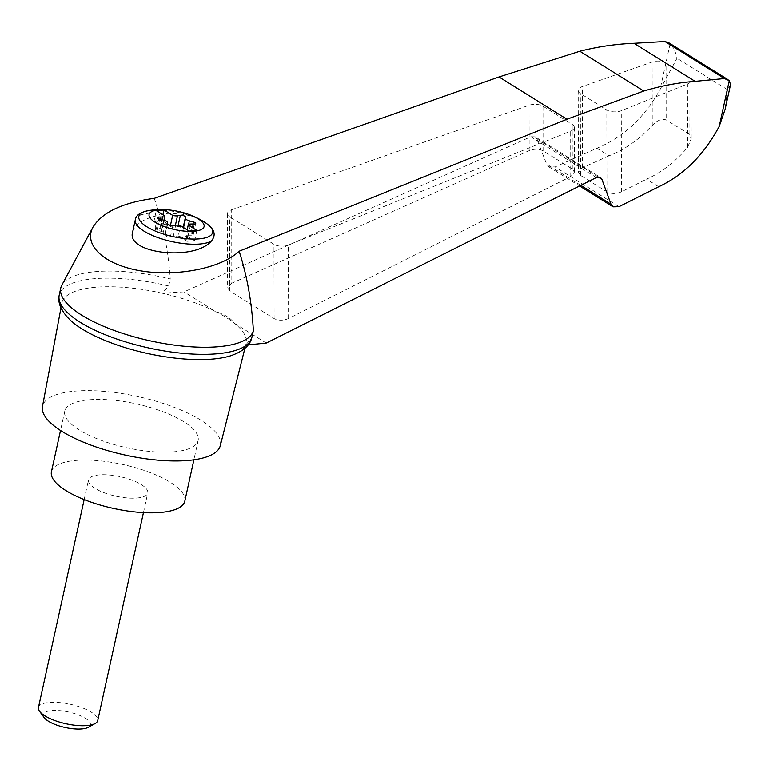 <?xml version="1.0" encoding="UTF-8"?>
<svg xmlns="http://www.w3.org/2000/svg" width="769" height="769" viewBox="0 0 769 769"><rect width="100%" height="100%" fill="white"/><g stroke="black" fill="none" stroke-linecap="round" stroke-linejoin="round"><path stroke-width="0.58" stroke-dasharray="3.85 2.88" d="M154.233 198.354C162.893 223.221 168.238 250.079 170.247 278.926A98.634 32.433 12.4 0 0 61.828 285.145M266.228 343.07L234.458 323.297C230.835 318.203 224.606 314.319 215.772 311.666A94.308 31.01 12.4 0 0 162.23 293.229L184.002 291.884L530.812 136.747L535.166 136.805L600.454 177.447M60.972 307.898L61.847 303.226A94.308 31.01 12.4 0 1 162.23 293.229L168.69 286.01L170.247 278.926M598.138 176.976L536.733 138.747L546.615 164.085L548.855 166.863L555.083 166.94L596.859 148.244C623.13 137.391 644.201 117.82 660.062 89.55L677.008 58.252C675.855 52.196 673.557 47.37 670.126 43.785L668.819 42.776M536.733 138.747L535.166 136.805M248.195 344.868L245.599 345.127A94.308 31.01 12.4 0 0 246.061 343.724A94.308 31.01 12.4 0 0 234.458 323.297A94.308 31.01 12.4 0 0 215.772 311.666L184.002 291.884M231.825 283.194L227.634 287.808L229.758 290.961L274.12 318.577C278.503 320.731 283.319 320.711 288.577 318.52L570.761 176.534L574.414 172.179L572.29 169.026L543.087 150.839C538.982 148.773 534.34 148.705 529.168 150.647L231.825 283.194L231.671 209.716A10.112 4.893 -0.1 0 0 227.48 213.695A10.112 4.893 -0.1 0 0 229.604 216.695L273.966 244.311A10.112 4.893 -0.1 0 0 288.433 245.051L570.665 131.143A10.112 4.893 -0.1 0 0 574.318 127.366A10.112 4.893 -0.1 0 0 572.194 124.376L542.991 106.199A10.112 4.893 -0.1 0 0 529.072 105.247L231.671 209.716M164.008 220.261L162.451 227.345A5.056 1.663 12.4 0 1 160.048 228.22L156.453 228.249A3.038 1 12.4 0 0 155.011 228.768A3.038 1 12.4 0 0 157.289 230.277L161.365 231.402A5.056 1.663 12.4 0 1 165.172 233.776L165.229 235.218A3.038 1 12.4 0 0 167.123 236.525A3.038 1 12.4 0 0 170.362 236.91L173.236 236.429A5.056 1.663 12.4 0 1 179.254 237.285L179.465 236.352A5.056 1.663 12.4 0 0 178.273 235.958L180.532 225.692M178.273 235.958L186.896 241.322L189.155 231.056M132.624 232.065C136.094 222.308 147.879 216.252 167.969 213.897C178.821 213.215 188.405 214.628 196.72 218.146A54.561 26.406 179.9 0 1 204.477 222.116M230.296 355.903A94.308 31.01 12.4 0 0 245.599 345.127L251.809 337.754M220.309 445.655A91.05 29.933 12.4 0 0 137.882 396.573A91.05 29.933 12.4 0 0 42.468 406.561M61.847 303.226A94.308 31.01 12.4 0 0 71.056 320.884M730.55 84.638L727.503 89.694L725.1 109.438M658.716 186.752L646.556 179.177C661.484 172.487 675.163 161.923 687.582 147.485L691.225 138.699L689.101 134.142L666.175 119.868C661.484 118.58 656.851 120.454 652.266 125.491C639.174 139.516 624.764 149.628 609.029 155.819L596.859 148.244M666.06 62.971A10.112 4.893 -0.1 0 0 652.131 62.02L582.402 86.513A10.112 4.893 -0.1 0 0 578.211 90.492A10.112 4.893 -0.1 0 0 580.335 93.491L606.818 109.977A10.112 4.893 -0.1 0 0 621.275 110.717L687.457 84.004A10.112 4.893 -0.1 0 0 691.11 80.236A10.112 4.893 -0.1 0 0 688.986 77.236L666.06 62.971L666.175 119.868M609.029 155.819L582.566 167.613L578.375 172.237L580.499 175.39L606.981 191.875C611.365 194.028 616.18 194.009 621.439 191.817L646.556 179.177M168.69 286.01A98.634 32.433 12.4 0 0 59.213 295.075M184.82 501.128A68.287 22.455 12.4 0 0 122.944 464.534A68.287 22.455 12.4 0 0 51.427 471.801M136.719 498.043A30.347 9.978 12.4 0 0 147.763 492.977A30.347 9.978 12.4 0 0 131.941 480.135A30.347 9.978 12.4 0 0 99.528 474.886A30.347 9.978 12.4 0 0 88.483 479.943A30.347 9.978 12.4 0 0 104.305 492.794A30.347 9.978 12.4 0 0 136.719 498.043M173.304 451.855A68.287 22.455 12.4 0 0 198.152 440.474A68.287 22.455 12.4 0 0 136.276 403.879A68.287 22.455 12.4 0 0 64.769 411.146A68.287 22.455 12.4 0 0 100.374 440.051A68.287 22.455 12.4 0 0 173.304 451.855M38.45 707.499A30.347 9.978 -167.6 0 1 49.495 702.443A30.347 9.978 -167.6 0 1 81.908 707.691A30.347 9.978 -167.6 0 1 97.73 720.534M44.131 717.583A24.147 7.94 -167.6 0 1 52.042 710.537A24.147 7.94 -167.6 0 1 81.351 716.179A24.147 7.94 -167.6 0 1 88.348 727.301M179.254 237.285L182.907 238.698A3.038 1 12.4 0 0 187.319 238.736A3.038 1 12.4 0 0 187.203 238.352L186.002 236.746L186.213 235.814A5.056 1.663 12.4 0 1 186.002 235.333L185.81 236.093A5.056 1.663 12.4 0 0 186.002 236.746M195.71 223.471L193.25 234.67A3.038 1 12.4 0 1 191.808 235.199L188.213 235.227A5.056 1.663 12.4 0 0 185.81 236.093M193.25 234.67A3.038 1 12.4 0 0 190.972 233.161L186.896 232.036L188.559 224.49M169.007 226.163L169.209 225.23L165.556 223.817A3.038 1 12.4 0 0 161.144 223.769L160.942 224.702A3.038 1 12.4 0 1 165.354 224.75L169.007 226.163A5.056 1.663 12.4 0 0 175.024 227.018L177.899 226.538A3.038 1 12.4 0 1 181.138 226.913A3.038 1 12.4 0 1 183.032 228.22L183.089 229.662A5.056 1.663 12.4 0 0 186.896 232.036M160.942 224.702A3.038 1 12.4 0 0 161.057 225.096L162.259 226.701L162.461 225.769A5.056 1.663 12.4 0 1 162.672 226.24L164.922 215.974M162.451 227.345A5.056 1.663 12.4 0 0 162.259 226.701M161.144 223.769A3.038 1 12.4 0 0 161.259 224.154L162.461 225.769M169.209 225.23A5.056 1.663 12.4 0 0 170.401 225.625L170.41 225.557M179.465 236.352L183.109 237.765A3.038 1 12.4 0 0 187.53 237.804A3.038 1 12.4 0 0 187.415 237.419L186.213 235.814M186.896 241.322L194.624 240.707L186.002 235.333M167.69 223.933L161.769 220.251L154.05 220.876L156.299 210.61M161.769 220.251L162.98 214.762M194.624 240.707L196.883 230.44M154.05 220.876L162.672 226.24M670.126 43.785L660.062 89.55M596.331 177.543L530.812 136.747M149.763 210.389A37.768 12.419 -167.6 0 1 196.72 218.146M135.296 219.924A40.469 13.304 -167.6 0 1 167.969 213.897M727.503 89.694L677.008 58.252M652.266 125.491L652.131 62.02M689.101 134.142L688.986 77.236M687.582 147.485L687.457 84.004M580.768 185.348L546.615 164.085M618.949 206.698L555.083 166.94M580.499 175.39L580.335 93.491M582.566 167.613L582.402 86.513M606.981 191.875L606.818 109.977M621.439 191.817L621.275 110.717M229.758 290.961L229.604 216.695M274.12 318.577L273.966 244.311M288.577 318.52L288.433 245.051M570.761 176.534L570.665 131.143M572.29 169.026L572.194 124.376M543.087 150.839L542.991 106.199M529.168 150.647L529.072 105.247M165.172 233.776L167.632 222.577M161.365 231.402L163.826 220.203M157.289 230.277L159.75 219.078M156.453 228.249L158.568 218.646M160.048 228.22L161.923 219.684M161.057 225.096L161.259 224.154M165.354 224.75L165.556 223.817M175.024 227.018L175.409 225.279M177.899 226.538L178.187 225.221M183.032 228.22L183.214 227.364M183.089 229.662L183.551 227.566M190.972 233.161L192.981 224.01M191.808 235.199L194.269 224M188.213 235.227L190.674 224.029M187.203 238.352L187.415 237.419M182.907 238.698L183.109 237.765M173.236 236.429L175.697 225.23M170.362 236.91L172.823 225.711M165.229 235.218L167.69 224.029M244.898 348.338L246.061 343.724M691.11 80.236L691.225 138.699M548.855 166.863L579.528 185.963M578.211 90.492L578.375 172.237M574.318 127.366L574.414 172.179M227.48 213.695L227.634 287.808M64.769 411.146L60.511 430.486M198.152 440.474L193.903 459.814M143.447 512.625L147.763 492.977M84.157 499.59L88.483 479.943M157.472 217.569L155.011 228.768M187.53 237.804L187.319 238.736"/><path stroke-width="1.15" d="M154.233 198.354C122.829 202.535 102.421 212.109 93.001 227.076C83.014 245.292 104.574 264.978 140.996 270.89C177.274 276.984 221.357 268.15 239.14 251.223L566.936 119.233L643.74 91.021L579.826 51.235L499.014 76.948L154.233 198.354M93.001 227.076L61.828 285.145A98.634 32.433 12.4 0 0 60.77 287.991A98.634 32.433 12.4 0 0 149.657 340.734A98.634 32.433 12.4 0 0 253.366 330.66C251.799 302.13 247.06 275.648 239.14 251.223M728.07 79.668L668.819 42.776L664.954 41.516L634.031 43.295C616.277 43.958 598.205 46.601 579.826 51.235M643.74 91.021C661.186 85.811 678.316 82.581 695.138 81.341L724.427 78.534L729.291 80.62L730.55 84.638L725.1 109.438L719.226 126.385C703.885 154.982 683.718 175.101 658.716 186.752L618.949 206.698L613.056 206.832L610.971 204.15L601.916 179.321L600.454 177.447L596.331 177.543L266.228 343.07L248.195 344.868M159.337 209.783A28.165 9.257 -167.6 0 1 168.92 209.947A28.165 9.257 -167.6 0 1 188.001 214.138A28.165 9.257 -167.6 0 1 202.151 221.962A28.165 9.257 -167.6 0 1 189.376 231.392A28.165 9.257 -167.6 0 1 153.512 221.193A28.165 9.257 -167.6 0 1 159.337 209.783M190.674 224.029A5.056 1.663 12.4 0 0 188.27 224.894A5.056 1.663 12.4 0 0 188.261 225.077L196.883 230.44L189.155 231.056L180.532 225.692A5.056 1.663 12.4 0 0 175.697 225.23L172.823 225.711A3.038 1 12.4 0 1 169.584 225.327A3.038 1 12.4 0 1 167.69 224.029L167.632 222.577A5.056 1.663 12.4 0 0 163.826 220.203L159.75 219.078A3.038 1 12.4 0 1 157.472 217.569A3.038 1 12.4 0 1 158.914 217.05L162.509 217.021A5.056 1.663 12.4 0 0 164.912 216.147A5.056 1.663 12.4 0 0 164.922 215.974L156.299 210.61L164.028 209.985L172.65 215.358A5.056 1.663 12.4 0 0 177.485 215.82L180.359 215.339A3.038 1 12.4 0 1 183.599 215.714A3.038 1 12.4 0 1 185.492 217.021L185.55 218.473A5.056 1.663 12.4 0 0 189.366 220.838L193.432 221.962A3.038 1 12.4 0 1 195.71 223.471A3.038 1 12.4 0 1 194.269 224L190.674 224.029M188.001 214.138A80.928 80.928 0 0 1 204.477 222.116A54.561 26.406 179.9 0 1 209.995 226.403C214.984 231.171 215.464 236.025 211.427 240.947C194.72 261.412 125.732 253.635 132.624 232.065L135.296 219.924A40.469 13.304 -167.6 0 0 165.691 240.053A40.469 13.304 -167.6 0 0 211.427 240.947M60.77 287.991L59.213 295.075A98.634 32.433 12.4 0 0 59.05 295.998C57.723 303.765 61.722 312.06 71.056 320.884A94.308 31.01 12.4 0 0 211.811 359.142A94.308 31.01 12.4 0 0 230.296 355.903C242.475 351.808 249.589 345.954 251.636 338.341A98.634 32.433 12.4 0 0 251.809 337.754L253.366 330.66M60.972 307.898L42.468 406.561A91.05 29.933 12.4 0 0 90.415 444.943A91.05 29.933 12.4 0 0 187.242 460.535A91.05 29.933 12.4 0 0 220.309 445.655L244.898 348.338M724.427 78.534L664.954 41.516M695.138 81.341L634.031 43.295M59.05 295.998A98.634 32.433 12.4 0 0 148.58 347.934A98.634 32.433 12.4 0 0 251.636 338.341M60.511 430.486L51.427 471.801A68.287 22.455 12.4 0 0 87.041 500.696A68.287 22.455 12.4 0 0 159.962 512.51A68.287 22.455 12.4 0 0 184.82 501.128L193.903 459.814M143.447 512.625L97.73 720.534A30.347 9.978 -167.6 0 1 95.135 723.523A30.347 9.978 -167.6 0 1 65.951 723.764A30.347 9.978 -167.6 0 1 39.555 711.296A30.347 9.978 -167.6 0 1 38.45 707.499L84.157 499.59M95.135 723.523L88.348 727.301A24.147 7.94 -167.6 0 1 65.125 727.493A24.147 7.94 -167.6 0 1 44.131 717.583L39.555 711.296M170.41 225.557L172.65 215.358M188.27 224.894L187.184 229.835L188.261 225.077M162.98 214.762L164.028 209.985M170.218 225.509L167.69 223.933M209.995 226.403A37.768 12.419 -167.6 0 1 193.971 239.072A37.768 12.419 -167.6 0 1 146.216 226.374A37.768 12.419 -167.6 0 1 149.763 210.389C140.669 211.936 135.844 215.118 135.296 219.924M729.291 80.62L719.226 126.385M610.971 204.15L580.768 185.348M601.916 179.321L598.138 176.976M566.936 119.233L499.014 76.948M158.568 218.646L158.914 217.05M161.923 219.684L162.509 217.021M175.409 225.279L177.485 215.82M178.187 225.221L180.359 215.339M183.214 227.364L185.492 217.021M183.551 227.566L185.55 218.473M188.559 224.49L189.366 220.838M192.981 224.01L193.432 221.962M168.92 209.947A80.928 80.928 0 0 0 149.763 210.389M579.528 185.963L613.056 206.832M164.912 216.147L164.008 220.261"/></g></svg>
